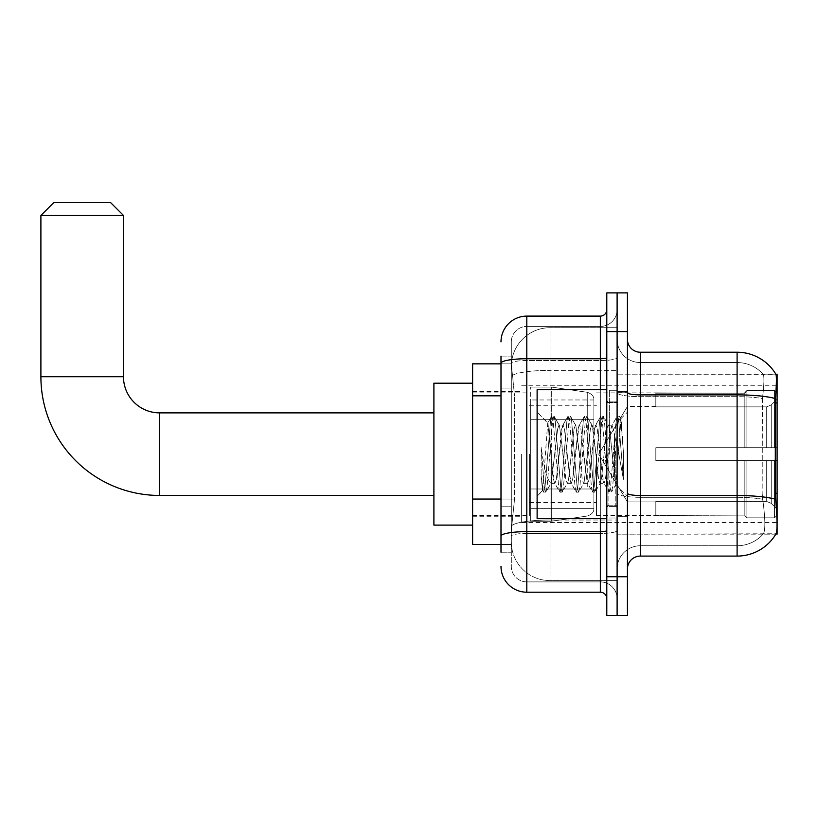 <?xml version="1.0" encoding="UTF-8"?>
<svg xmlns="http://www.w3.org/2000/svg" width="818" height="818" viewBox="0 0 818 818"><rect width="100%" height="100%" fill="white"/><g stroke="black" fill="none" stroke-linecap="round" stroke-linejoin="round"><path stroke-width="0.61" stroke-dasharray="4.09 3.07" d="M777.1 454.154L777.1 522.538L777.1 454.154M521.639 454.154L521.639 522.538L521.639 454.154M500.994 499.041L514.542 499.041L511.475 528.99L514.542 499.041L514.542 395.83L514.542 499.041L472.61 499.041L472.61 544.471L511.403 544.471L511.311 541.894A38.702 38.702 0 0 0 550.023 580.596L617.109 580.596L617.109 520.033L617.109 580.596L550.023 580.596L550.023 520.033L550.023 580.596A38.702 38.702 0 0 1 511.311 541.894L511.311 534.021L511.403 544.471L500.994 544.471M511.475 528.99L511.311 534.021L511.475 528.99M777.1 499.317L777.1 374.163L617.109 374.163L617.109 402.947L617.109 374.163L775.924 374.327C776.701 376.423 776.527 384.511 775.413 398.57L775.229 493.264L776.057 504.481C777.356 520.616 777.356 530.381 776.057 533.765L617.109 534.154L617.109 402.947L617.109 534.154L777.1 534.154L777.1 499.317M472.61 454.154L472.61 383.192L472.61 454.154M617.109 327.711L617.109 520.033L617.109 327.711L550.023 327.711L617.109 327.711M511.373 364.368L514.542 395.83L511.373 364.368A38.702 38.702 0 0 1 550.023 327.711A38.702 38.702 0 0 0 511.373 364.368A38.702 38.702 0 0 1 550.023 327.711L550.023 370.36L617.109 370.36L550.023 370.36L550.023 327.711M500.994 388.09L511.311 388.09L511.311 506.782L511.311 356.096L511.311 388.09L500.994 388.09L500.994 506.782L500.994 363.846L511.403 363.846L472.61 363.846L472.61 499.041M627.437 454.154L627.437 516.731L627.437 454.154M617.109 454.154L617.109 390.288L617.109 454.154M609.369 454.154L609.369 390.288L609.369 454.154M775.832 534.154L763.071 534.154L775.832 534.154M640.341 352.231L737.1 352.231L737.1 545.759A34.837 34.837 0 0 0 763.409 533.765C765.311 530.401 765.311 520.637 763.409 504.481L762.652 499.246L763.409 504.481C765.311 520.616 765.311 530.381 763.409 533.765A34.837 34.837 0 0 1 737.1 545.759L640.341 545.759L640.341 352.231A12.904 12.904 0 0 1 627.437 339.327L627.437 392.64L627.437 339.327M617.109 504.481L617.109 392.64L617.109 504.481M627.437 568.991L627.437 392.64L627.437 568.991A12.904 12.904 0 0 1 640.341 556.087L640.341 504.481L640.341 545.759L737.1 545.759L737.1 362.548A34.837 34.837 0 0 1 763.214 374.327L763.214 374.327A34.837 34.837 0 0 0 737.1 362.548L640.341 362.548A23.221 23.221 0 0 1 617.109 339.327L617.109 392.64L617.109 339.327A23.221 23.221 0 0 0 640.341 362.548L640.341 497.303A23.221 4.029 0 0 1 617.109 493.274A23.221 4.029 0 0 0 640.341 497.303L640.341 362.548A23.221 23.221 0 0 1 617.109 339.327M617.109 331.587L617.109 292.885L627.437 292.885L627.437 331.587L617.109 331.587L617.109 292.885L606.792 292.885L606.792 331.587L617.109 331.587L617.109 576.731L617.109 331.587M606.792 331.587L606.792 615.433L617.109 615.433L617.109 576.731L617.109 615.433L627.437 615.433L627.437 331.587M775.832 374.163A45.154 45.154 0 0 1 775.924 374.327A45.154 45.154 0 0 0 775.832 374.163L763.071 374.163L775.832 374.163M640.341 362.548L737.1 362.548A34.837 34.837 0 0 1 763.214 374.327A34.837 34.837 0 0 0 737.1 362.548L737.1 396.669A34.837 6.053 180 0 1 762.437 398.57L762.161 493.264L762.437 398.57C764.104 384.542 764.36 376.464 763.214 374.327C764.36 376.433 764.104 384.521 762.437 398.57A34.837 6.053 180 0 0 737.1 396.669L737.1 497.303A34.837 6.053 180 0 1 762.652 499.246L762.161 493.264L762.652 499.246A34.837 6.053 180 0 0 737.1 497.303L737.1 556.087A45.154 45.154 0 0 0 776.057 533.765M737.1 556.087L640.341 556.087M617.109 568.991A23.221 23.221 0 0 1 640.341 545.759A23.221 23.221 0 0 0 617.109 568.991A23.221 23.221 0 0 1 640.341 545.759M500.994 552.211L511.311 552.211L500.994 552.211L500.994 506.782L511.311 506.782L511.311 552.211L511.311 506.782L500.994 506.782M500.994 566.404A25.808 25.808 0 0 0 526.802 592.212L526.802 581.895A15.481 15.481 0 0 1 511.311 566.404L511.311 363.233L511.311 566.404A15.481 15.481 0 0 0 526.802 581.895L600.34 581.895L600.34 540.606L600.34 592.212A6.452 6.452 0 0 1 606.792 598.664L606.792 309.654L606.792 598.664M617.109 540.606L617.109 357.63L617.109 540.606M606.792 454.154L606.792 518.673L606.792 454.154M617.109 309.654L617.109 357.63L617.109 309.654A16.769 16.769 0 0 1 600.34 326.423A16.769 16.769 0 0 0 617.109 309.654A16.769 16.769 0 0 1 600.34 326.423L600.34 581.895L526.802 581.895L526.802 533.428L600.34 533.428A16.769 2.914 0 0 0 617.109 530.524A16.769 2.914 0 0 1 600.34 533.428L600.34 326.423L526.802 326.423L600.34 326.423M500.994 356.096L511.311 356.096L500.994 356.096L500.994 536.117A25.808 4.479 180 0 1 526.802 531.639L526.802 316.106A25.808 25.808 0 0 0 500.994 341.904A25.808 25.808 0 0 1 526.802 316.106L600.34 316.106A6.452 6.452 0 0 0 606.792 309.654A6.452 6.452 0 0 1 600.34 316.106L600.34 540.606L600.34 533.428L526.802 533.428L526.802 326.423L526.802 360.544L600.34 360.544A16.769 2.914 0 0 0 617.109 357.63A16.769 2.914 0 0 1 600.34 360.544L526.802 360.544L526.802 540.606L526.802 531.639L600.34 531.639A6.452 1.125 0 0 0 606.792 530.524M526.802 592.212L600.34 592.212M500.994 536.117L500.994 540.606M511.311 341.904L511.311 363.233L511.311 341.904A15.481 15.481 0 0 1 526.802 326.423A15.481 15.481 0 0 0 511.311 341.904A15.481 15.481 0 0 1 526.802 326.423M617.109 598.664A16.769 16.769 0 0 0 600.34 581.895A16.769 16.769 0 0 1 617.109 598.664A16.769 16.769 0 0 0 600.34 581.895M606.792 518.673L537.119 518.673L537.119 389.644L537.119 496.219L537.119 389.644L606.792 389.644M550.023 445.053L547.682 422.998L542.743 490.596L541.148 475.81L541.148 447.16L542.232 454.154C544.583 469.839 547.181 479.123 550.023 482.017L550.023 454.154L550.023 482.017L550.831 483.315L550.023 482.017C547.181 479.123 544.583 469.839 542.232 454.154L541.148 447.16L544.338 487.088L545.708 492.191L544.338 487.088L541.148 447.16L541.148 475.81L543.326 491.904L541.148 475.81L542.518 490.514L543.663 492.191L542.518 490.514L537.119 496.219L542.743 490.596L547.682 422.998L551.516 416.413L550.483 421.229L545.023 487.088L543.663 492.191L546.046 491.904L543.663 492.191L545.023 487.088L550.483 421.229L551.853 416.127L547.682 422.998L537.119 412.098L547.937 422.916L550.023 445.053L550.023 454.154L550.023 445.053L550.831 454.154L550.023 445.053M567.211 454.154L564.481 428.908L563.121 425.002L562.682 425.37L556.291 479.409L554.921 483.315L554.492 482.947L550.831 454.154L553.561 479.409L554.492 482.947L559.706 491.904L558.684 487.088L553.213 421.229L551.853 416.127L553.898 416.127L552.539 421.229L547.068 487.088L546.046 491.904L551.26 482.947L554.921 483.315L559.706 491.904L558.684 487.088L553.213 421.229L551.853 416.127L553.898 416.127L552.539 421.229L547.068 487.088L546.046 491.904L550.831 483.315L554.921 483.315L556.291 479.409L561.751 428.908L562.682 425.37L567.907 416.413L566.874 421.229L561.414 487.088L559.706 491.904L562.089 492.191L560.729 487.088L555.269 421.229L553.898 416.127L559.451 425.37L559.021 425.002L557.651 428.908L551.26 482.947L557.651 428.908L559.021 425.002L563.121 425.002L567.907 416.413L566.874 421.229L561.414 487.088L560.044 492.191L562.089 492.191L560.729 487.088L555.269 421.229L554.236 416.413L559.021 425.002L563.121 425.002L564.481 428.908L569.941 479.409L570.882 482.947L567.211 454.154M563.121 454.154L559.451 425.37L565.851 479.409L567.211 483.315L565.851 479.409L563.121 454.154M583.602 454.154L580.872 428.908L579.502 425.002L579.072 425.37L572.672 479.409L571.312 483.315L570.882 482.947L576.097 491.904L575.064 487.088L569.604 421.229L567.907 416.413L570.289 416.127L568.919 421.229L563.459 487.088L562.089 492.191L567.641 482.947L571.312 483.315L576.097 491.904L575.064 487.088L569.604 421.229L568.234 416.127L570.289 416.127L568.919 421.229L563.459 487.088L562.426 491.904L567.211 483.315L571.312 483.315L572.672 479.409L578.142 428.908L579.072 425.37L584.287 416.413L583.254 421.229L577.794 487.088L576.097 491.904L578.479 492.191L577.109 487.088L571.649 421.229L570.289 416.127L575.841 425.37L575.402 425.002L574.042 428.908L568.582 479.409L567.641 482.947L568.582 479.409L574.042 428.908L575.402 425.002L579.502 425.002L584.287 416.413L583.254 421.229L577.794 487.088L576.434 492.191L578.479 492.191L577.109 487.088L571.649 421.229L570.616 416.413L575.402 425.002L579.502 425.002L580.872 428.908L587.263 482.947L583.602 454.154M579.502 454.154L575.841 425.37L582.232 479.409L583.602 483.315L582.232 479.409L579.502 454.154M599.983 454.154L597.252 428.908L595.893 425.002L595.453 425.37L589.062 479.409L587.692 483.315L587.263 482.947L592.477 491.904L591.455 487.088L585.985 421.229L584.287 416.413L586.67 416.127L585.31 421.229L579.839 487.088L578.479 492.191L584.032 482.947L587.692 483.315L592.477 491.904L591.455 487.088L585.985 421.229L584.625 416.127L586.67 416.127L585.31 421.229L579.839 487.088L578.817 491.904L583.602 483.315L587.692 483.315L589.062 479.409L594.522 428.908L595.453 425.37L600.678 416.413L599.645 421.229L594.185 487.088L592.477 491.904L594.86 492.191L593.5 487.088L588.04 421.229L586.67 416.127L592.222 425.37L591.792 425.002L590.422 428.908L584.032 482.947L590.422 428.908L591.792 425.002L595.893 425.002L600.678 416.413L599.645 421.229L594.185 487.088L592.815 492.191L594.86 492.191L593.5 487.088L588.04 421.229L587.007 416.413L591.792 425.002L595.893 425.002L597.252 428.908L602.713 479.409L603.653 482.947L599.983 454.154M595.893 454.154L592.222 425.37L593.162 428.908L598.623 479.409L599.983 483.315L598.623 479.409L595.893 454.154M614.533 435.421L614.533 476.188L609.543 428.908L608.173 425.002L606.813 428.908L601.353 479.409L599.983 483.315L604.083 483.315L608.868 491.904L607.835 487.088L602.375 421.229L600.678 416.413L603.06 416.127L601.69 421.229L596.23 487.088L594.86 492.191L600.412 482.947L604.083 483.315L608.868 491.904L607.835 487.088L602.375 421.229L601.005 416.127L603.06 416.127L601.69 421.229L596.23 487.088L595.197 491.904L600.412 482.947L601.353 479.409L606.813 428.908L608.173 425.002L612.273 425.002L610.913 428.908L605.443 479.409L604.083 483.315L605.443 479.409L610.913 428.908L611.844 425.37L617.058 416.413L616.026 421.229L610.565 487.088L608.868 491.904L611.25 492.191L609.88 487.088L604.42 421.229L603.06 416.127L608.612 425.37L612.273 425.002L617.058 416.413L616.026 421.229L610.565 487.088L609.205 492.191L611.25 492.191L609.88 487.088L604.42 421.229L603.387 416.413L608.612 425.37L609.543 428.908L615.698 484.481L621.118 418.714L623.398 451.976L623.398 479.358L618.878 454.154L612.273 425.002L614.533 435.421L614.533 476.188L615.964 484.379L620.893 418.642L623.398 451.976L620.811 421.229L619.441 416.127L618.081 421.229L612.621 487.088L611.25 492.191L612.621 487.088L618.081 421.229L619.441 416.127L620.811 421.229L623.398 451.976L623.398 479.358L618.756 421.229L617.058 416.413L619.441 416.127L617.396 416.127L618.756 421.229L623.398 479.358L618.878 454.154L614.533 435.421M433.898 525.115L472.61 525.115L433.898 525.115L433.898 383.192L433.898 525.115L433.898 383.192L433.898 525.115L433.898 412.875L159.602 412.875L159.602 495.442A118.702 118.702 0 0 1 40.9 376.74L40.9 215.471L123.477 215.471L40.9 215.471L123.477 215.471L40.9 215.471L123.477 215.471L110.573 202.567L53.804 202.567L110.573 202.567L123.477 215.471L123.477 376.74L123.477 215.471M433.898 383.192L472.61 383.192L433.898 383.192L433.898 454.154L433.898 412.875L159.602 412.875A36.125 36.125 0 0 1 123.477 376.74L40.9 376.74L40.9 215.471L53.804 202.567L110.573 202.567L53.804 202.567L40.9 215.471M655.821 447.702L655.821 454.154L655.821 447.702L766.691 447.702L655.821 447.702L744.84 447.702L744.84 392.568L744.84 447.702L746.906 447.702L746.906 390.493L746.906 447.702L655.821 447.702L655.821 460.606L744.84 460.606L744.84 515.105L744.84 460.606L655.821 460.606L655.821 447.702L655.821 460.606L655.821 447.702L777.1 447.702L777.1 393.08L777.1 447.702L774.523 447.702L774.523 390.493L774.523 447.702L746.906 447.702L777.1 447.702L777.1 399.051L777.1 447.702L655.821 447.702L744.84 447.702L744.84 392.568L744.84 393.213L655.821 392.875L744.84 393.213L744.84 447.702L744.84 392.568L746.906 390.493L744.84 392.568L744.84 447.702L746.906 447.702L746.906 390.493L774.523 390.493L746.906 390.493L746.906 447.702L655.821 447.702L655.821 460.606L777.1 460.606L777.1 515.228L777.1 460.606L774.523 460.606L774.523 517.825L777.1 515.228L774.523 517.825L774.523 460.606L746.906 460.606L746.906 517.825L774.523 517.825L746.906 517.825L746.906 460.606L744.84 460.606L744.84 515.749L746.906 517.825L744.84 515.749L744.84 460.606L777.1 460.606L777.1 515.228L777.1 509.256L771.251 503.367L766.691 501.454L771.251 503.367L777.1 509.256L777.1 460.606L655.821 460.606L744.84 460.606L744.84 515.105L655.821 515.442L744.84 515.105L744.84 515.749L744.84 460.606L655.821 460.606L655.821 447.702L655.821 460.606L655.821 447.702L777.1 447.702L777.1 393.08L774.523 390.493L777.1 393.08L777.1 447.702L774.523 447.702L774.523 390.493L774.523 447.702L746.906 447.702L777.1 447.702L777.1 399.051L771.251 404.951L777.1 399.051L777.1 447.702L655.821 447.702L744.84 447.702L744.84 392.568L744.84 393.213L655.821 393.213L655.821 406.853L766.691 406.853L655.821 406.853L655.821 392.875L744.84 393.213L744.84 447.702L744.84 392.568L746.906 390.493L744.84 392.568L744.84 447.702L746.906 447.702L746.906 390.493L774.523 390.493L746.906 390.493L746.906 447.702L655.821 447.702L655.821 460.606L777.1 460.606L777.1 515.228L777.1 460.606L774.523 460.606L774.523 517.825L777.1 515.228L774.523 517.825L774.523 460.606L746.906 460.606L746.906 517.825L774.523 517.825L746.906 517.825L746.906 460.606L744.84 460.606L744.84 515.749L746.906 517.825L744.84 515.749L744.84 460.606L777.1 460.606L777.1 515.228L777.1 509.256L771.251 503.367L766.691 501.454L655.821 501.454L766.691 501.454L771.251 503.367L777.1 509.256L777.1 460.606L655.821 460.606L744.84 460.606L744.84 515.105L655.821 515.105L655.821 501.454L655.821 515.442L744.84 515.105L744.84 460.606L655.821 460.606L655.821 447.702M596.465 454.154L596.465 515.442L596.465 454.154M529.379 454.154L529.379 515.442L529.379 454.154M766.691 406.853L771.251 404.951L766.691 406.853L655.821 406.853L766.691 406.853L771.251 404.951L777.1 399.051L777.1 393.08L774.523 390.493L777.1 393.08L777.1 399.051L771.251 404.951L766.691 406.853L655.821 406.853L655.821 393.213L655.821 406.853L766.691 406.853L771.251 404.951L777.1 399.051L777.1 447.702L777.1 393.08L777.1 447.702L774.523 447.702L774.523 390.493L774.523 447.702L746.906 447.702L777.1 447.702L777.1 393.08L774.523 390.493L746.906 390.493L744.84 393.213L746.906 390.493L774.523 390.493L777.1 393.08L777.1 399.051L771.251 404.951L766.691 406.853L766.691 447.702L777.1 447.702L766.691 447.702L766.691 406.853M587.263 419.317L587.263 392.292C591.884 393.877 594.093 396.423 593.888 399.961L593.888 419.317L530.667 419.317L530.667 521.25L530.667 488.99L593.888 488.99L593.888 508.346L593.888 399.971L593.888 419.327L530.667 419.317L530.667 508.346L530.667 488.99L593.888 488.99L593.888 508.346L593.888 399.971L593.888 419.327L530.667 419.317L530.667 521.25L530.667 488.99L593.888 488.99L593.888 508.346L593.888 399.971L593.888 419.327L530.667 419.317L530.667 508.346L530.667 488.99L551.312 488.99L551.312 387.067L551.312 419.317L530.667 419.317L530.667 387.067L530.667 521.25L530.667 488.99L593.888 488.99L593.888 508.356L530.667 508.346L530.667 488.99L593.888 488.99L593.888 508.356L530.667 508.346L530.667 399.971L530.667 419.317L551.312 419.317L551.312 387.067L551.312 419.317L587.263 419.317L551.312 419.317M159.602 495.442L433.898 495.442L159.602 495.442A118.702 118.702 0 0 1 40.9 376.74L123.477 376.74L40.9 376.74M159.602 412.875A36.125 36.125 0 0 1 123.477 376.74M655.821 501.454L766.691 501.454L655.821 501.454L655.821 515.105L655.821 501.454L766.691 501.454L771.251 503.367L766.691 501.454L655.821 501.454L655.821 515.442L744.84 515.105L655.821 515.105L655.821 501.454M551.312 454.154L551.312 521.25L551.312 454.154M551.312 488.99L551.312 521.25L551.312 488.99L593.888 488.99L593.888 508.356L530.667 508.346M655.821 406.853L655.821 392.875L744.84 393.213L655.821 393.213L655.821 406.853M744.84 460.606L744.84 515.749L746.906 517.825L774.523 517.825L777.1 515.228L777.1 460.606L777.1 515.228L774.523 517.825L774.523 460.606L774.523 517.825L746.906 517.825L746.906 460.606L746.906 517.825L744.84 515.749L744.84 460.606L746.906 460.606L744.84 460.606M744.84 515.105L744.84 515.749L744.84 515.105M774.523 460.606L746.906 460.606L774.523 460.606M777.1 460.606L777.1 515.228L777.1 509.256L771.251 503.367L777.1 509.256L777.1 460.606L771.251 460.606L777.1 460.606M766.691 460.606L655.821 460.606L655.821 454.154L655.821 460.606L766.691 460.606L766.691 501.454L766.691 460.606M110.573 202.567L53.804 202.567M550.023 520.033A38.702 6.718 180 0 0 511.782 525.708A38.702 6.718 180 0 1 550.023 520.033L617.109 520.033L550.023 520.033L550.023 370.36L550.023 520.033M777.1 493.264L775.229 493.264M777.1 402.947L775.229 402.947M512.324 375.554A38.702 6.718 180 0 1 550.023 370.36A38.702 6.718 180 0 0 512.324 375.554M511.311 541.894A38.702 38.702 0 0 0 550.023 580.596M500.994 395.83L472.61 395.83M775.556 499.246A45.154 7.843 180 0 0 737.1 495.514L640.341 495.514A12.904 2.239 0 0 1 627.437 493.274M627.437 392.64A12.904 2.239 0 0 0 640.341 394.879L737.1 394.879A45.154 7.843 180 0 1 775.413 398.57M627.437 576.731L606.792 576.731M737.1 396.669L640.341 396.669A23.221 4.029 0 0 1 617.109 392.64A23.221 4.029 0 0 0 640.341 396.669L737.1 396.669M737.1 497.303L640.341 497.303L737.1 497.303M500.994 363.233A25.808 4.479 180 0 1 526.802 358.754L600.34 358.754A6.452 1.125 -0 0 0 606.792 357.63M600.34 518.673L600.34 389.644M526.802 360.544A15.481 2.689 180 0 0 511.311 363.233A15.481 2.689 180 0 1 526.802 360.544M526.802 533.428A15.481 2.689 180 0 0 511.311 536.117A15.481 2.689 180 0 1 526.802 533.428M526.802 581.895A15.481 15.481 0 0 1 511.311 566.404M615.821 454.154L615.821 505.769L615.821 454.154M608.081 454.154L608.081 505.769L608.081 454.154M771.251 460.606L771.251 503.367L771.251 460.606M771.251 404.951L771.251 447.702L771.251 404.951M530.667 387.067L551.312 387.067L587.263 392.292C591.884 393.877 594.093 396.423 593.888 399.961L593.888 419.317L593.888 399.961C594.093 396.423 591.884 393.877 587.263 392.292L551.312 387.067L530.667 387.067L551.312 387.067L587.263 392.292L587.263 488.99M521.639 385.779L777.1 385.779M472.61 391.587L521.639 391.587M472.61 516.731L521.639 516.731M521.639 522.538L777.1 522.538M617.109 391.587L627.437 391.587L617.109 391.587M609.369 518.019L617.109 518.019L609.369 518.019M617.109 401.904L609.369 401.904L617.109 401.904M617.109 506.414L609.369 506.414L617.109 506.414M609.369 390.288L617.109 390.288L609.369 390.288M617.109 516.731L627.437 516.731L617.109 516.731M606.792 402.548L617.109 402.548L606.792 402.548M606.792 505.769L617.109 505.769L606.792 505.769M617.109 516.086L627.437 516.086L617.109 516.086M608.081 402.548L615.821 402.548L617.109 401.26L615.821 402.548L608.081 402.548L606.792 401.26M608.081 505.769L615.821 505.769L617.109 507.058L615.821 505.769L608.081 505.769L606.792 507.058M620.893 418.642L627.437 412.098L620.893 418.642M615.698 484.481L627.437 496.219L615.698 484.481M617.109 392.231L627.437 392.231L617.109 392.231M615.964 484.389L611.588 491.904L615.964 484.389M621.118 418.714L619.778 416.413L621.118 418.714M655.821 501.894L627.437 501.894L655.821 501.894L627.437 501.894L598.745 454.154L627.437 406.423L598.745 454.154L627.437 501.894L598.745 454.154L627.437 406.423L655.821 406.423M596.465 515.442L655.821 515.442M529.379 502.538L596.465 502.538M472.61 515.442L529.379 515.442M472.61 392.875L529.379 392.875M529.379 405.779L596.465 405.779M596.465 392.875L655.821 392.875M593.888 399.961L530.667 399.971M530.667 521.25L551.312 521.25L587.263 516.025C591.884 514.44 594.093 511.894 593.888 508.356L593.888 508.356C594.093 511.894 591.884 514.44 587.263 516.025L551.312 521.25L530.667 521.25L551.312 521.25L587.263 516.025C591.884 514.44 594.093 511.894 593.888 508.356"/><path stroke-width="1.23" d="M777.1 493.264L775.229 493.264L776.057 504.481C777.356 520.637 777.356 530.401 776.057 533.765L777.1 534.154L777.1 374.163L775.924 374.327A45.154 45.154 0 0 0 737.1 352.231A45.154 45.154 0 0 1 775.832 374.163A45.154 45.154 0 0 0 737.1 352.231L640.341 352.231A12.904 12.904 0 0 1 627.437 339.327A12.904 12.904 0 0 0 640.341 352.231L640.341 556.087A12.904 12.904 0 0 0 627.437 568.991M500.994 388.09L500.994 356.096L500.994 363.846L472.61 363.846L472.61 544.471L500.994 544.471M776.057 533.765A45.154 45.154 0 0 1 737.1 556.087L640.341 556.087M617.109 576.731L617.109 615.433L627.437 615.433L627.437 576.731L617.109 576.731L617.109 615.433L606.792 615.433L606.792 576.731L617.109 576.731L617.109 331.587L617.109 576.731M606.792 576.731L606.792 292.885L617.109 292.885L617.109 331.587L617.109 292.885L627.437 292.885L627.437 576.731M775.229 493.264L775.413 398.57C776.527 384.532 776.701 376.454 775.924 374.327A45.154 45.154 0 0 0 737.1 352.231L737.1 394.879L640.341 394.879A12.904 2.239 0 0 1 627.437 392.64M500.994 552.211L500.994 356.096M500.994 341.904A25.808 25.808 0 0 1 526.802 316.106L526.802 592.212L600.34 592.212L600.34 518.673M526.802 316.106L600.34 316.106A6.452 6.452 0 0 0 606.792 309.654M500.994 540.606L500.994 506.782M606.792 598.664A6.452 6.452 0 0 0 600.34 592.212M526.802 592.212A25.808 25.808 0 0 1 500.994 566.404M606.792 389.644L537.119 389.644L537.119 518.673L606.792 518.673M433.898 495.442L159.602 495.442A118.702 118.702 0 0 1 40.9 376.74L40.9 215.471L53.804 202.567L110.573 202.567L123.477 215.471L40.9 215.471M159.602 495.442L159.602 412.875A36.125 36.125 0 0 1 123.477 376.74L123.477 215.471M472.61 383.192L433.898 383.192L433.898 525.115L472.61 525.115M777.1 402.947L775.229 402.947M500.994 395.83L472.61 395.83M500.994 499.041L472.61 499.041M737.1 556.087L737.1 394.879A45.154 7.843 180 0 1 775.413 398.57M775.556 499.246A45.154 7.843 180 0 0 737.1 495.514L640.341 495.514A12.904 2.239 0 0 1 627.437 493.274M627.437 331.587L606.792 331.587M606.792 530.524A6.452 1.125 0 0 1 600.34 531.639L526.802 531.639A25.808 4.479 180 0 0 500.994 536.117M500.994 363.233A25.808 4.479 180 0 1 526.802 358.754L600.34 358.754L600.34 316.106M600.34 389.644L600.34 358.754A6.452 1.125 0 0 0 606.792 357.63M40.9 376.74L123.477 376.74M608.081 402.548L606.792 401.26M608.081 505.769L606.792 507.058M433.898 412.875L159.602 412.875"/></g></svg>
